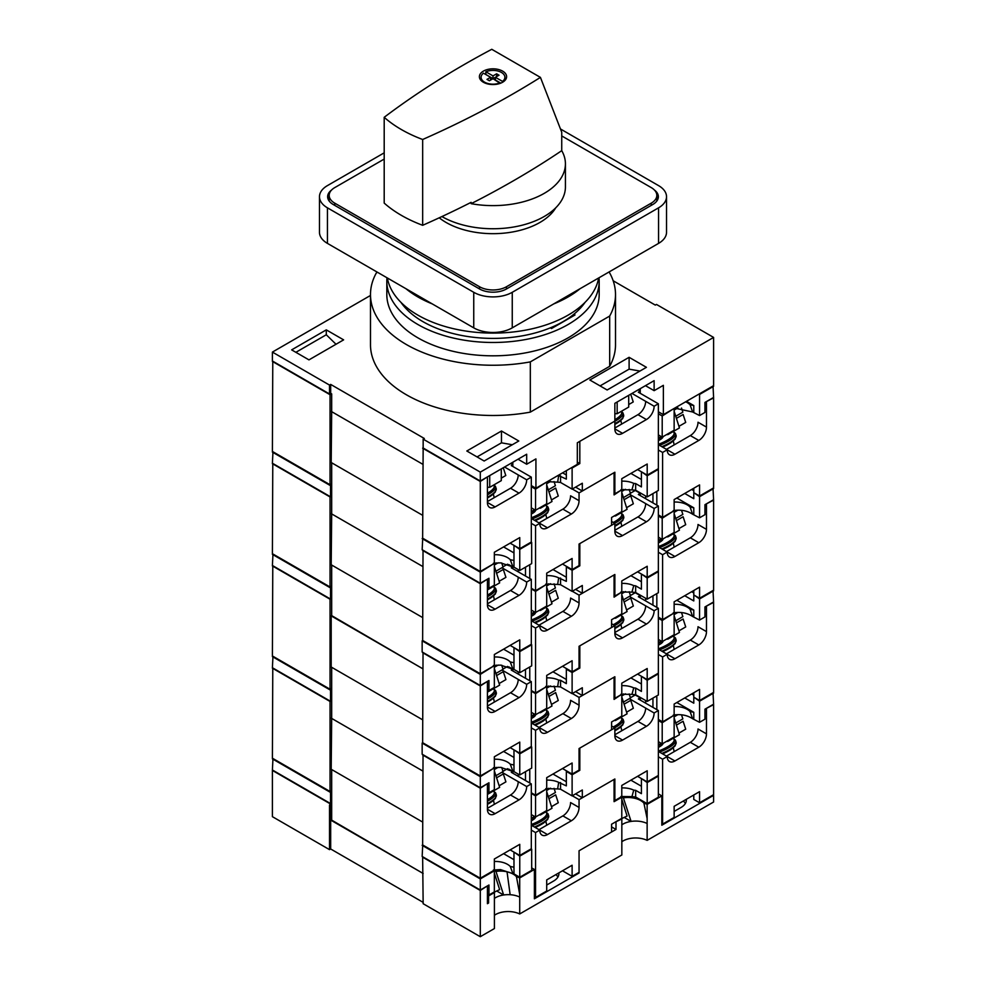 <?xml version="1.0" encoding="UTF-8"?>
<svg xmlns="http://www.w3.org/2000/svg" width="986" height="986" viewBox="0 0 986 986"><rect width="100%" height="100%" fill="white"/><g stroke="black" fill="none" stroke-linecap="round" stroke-linejoin="round"><path stroke-width="1.48" d="M548.278 489.845L555.414 485.728L554.058 481.575M550.57 481.439L546.712 483.658M531.306 511.574L534.572 509.688M551.494 499.914L558.273 496.007L555.685 488.07L548.943 491.952L555.685 488.07M532.723 510.76A8.985 2.514 161.9 0 1 531.306 511.759M534.683 509.75A10.341 2.896 161.9 0 1 531.306 512.301M535.558 510.243A10.341 2.896 161.9 0 1 531.306 514.039M675.755 416.24L682.854 412.148L681.511 408.044M677.924 407.908L674.141 410.09M658.365 438.215L661.236 436.551M678.935 426.334L685.714 422.427L683.113 414.502L676.421 418.347L683.113 414.502M660.152 437.18A8.985 2.514 161.9 0 1 658.365 438.413M661.594 436.761A10.341 2.896 161.9 0 1 658.365 438.93M662.999 436.662A10.341 2.896 161.9 0 1 658.365 440.656M623.448 702.081L630.498 698.002L629.167 693.947M625.494 693.811L621.784 695.943M626.591 712.188L633.345 708.281L630.757 700.356L624.101 704.177M624.113 704.189L630.757 700.356M501.282 478.124L505.793 475.511L503.254 467.758M487.417 689.695L488.082 691.79L499.643 685.122L494.343 668.533M510.267 661.951L512.942 669.186L513.977 669.408L513.977 662.74L510.267 661.951A16.935 9.774 0 0 0 497.154 657.009A16.935 9.774 0 0 0 494.343 656.984M512.942 669.186L500.506 665.094L493.382 665.513M331.678 615.609L422.637 668.681L331.678 616.164L331.678 565.04L422.637 617.556L331.197 564.768L331.678 513.361M656.824 607.388L656.824 594.718L655.863 594.164M623.62 591.649L621.784 592.722L621.784 613.834L611.579 619.726L611.579 627.503L579.053 646.286L579.053 667.842L572.114 671.848L562.488 666.289M529.765 680.734L529.765 668.064L528.804 667.51M496.365 665.131L494.343 666.289L494.343 687.402L488.957 690.52L488.957 680.513L480.293 685.517L422.156 651.956L422.156 640.838L480.293 674.399L480.293 685.517M572.311 591.267L579.053 595.162L579.053 602.939A10.895 6.286 -60 0 1 571.35 616.275L547.476 630.054A10.895 6.286 -60 0 1 542.029 630.596A10.895 6.286 -60 0 1 539.773 625.617L531.306 620.724M621.205 592.376L614.081 597.159L614.081 574.937L579.053 595.162M272.974 554.033L272.395 565.483L330.532 599.057L330.532 587.939L331.678 587.274M272.395 554.366L330.532 587.939M615.338 617.556L615.535 618.21L627.084 611.542L621.784 594.632M614.179 618.222L615.535 618.21M487.417 691.79L488.082 691.79M641.418 574.715L641.418 589.16L635.65 585.82L633.739 585.635L631.94 592.118L635.65 592.5L647.198 599.168L658.365 592.722L658.365 571.597L647.198 578.043L641.997 574.382M631.94 592.118L620.933 592.007M513.977 669.408L519.758 672.735L531.688 665.846L531.688 644.733L519.758 651.623L514.556 647.95M572.114 671.848L572.114 660.731L546.712 675.41L546.712 686.515L535.546 692.961L535.546 628.057L539.773 625.617L547.476 630.054M531.306 690.52L535.546 692.961M706.099 504.031L713.605 500.136L713.605 590.158L699.555 598.268L699.555 587.163L674.141 601.83L674.141 612.947L662.592 619.615L662.592 554.711L667.214 552.037A10.895 6.286 -60 0 0 669.469 557.028A10.895 6.286 -60 0 0 674.917 556.486L658.365 546.922M706.481 504.253L706.481 529.371A10.895 6.286 -60 0 1 698.791 542.707L674.917 556.486M658.365 617.162L662.592 619.615M699.555 598.268L693.787 594.94L693.787 590.491M480.293 674.399L493.764 665.957M658.365 552.259L662.592 554.711M647.198 599.168L647.198 578.043M531.306 625.617L535.546 628.057M519.758 672.735L519.758 651.623M513.977 662.74L513.977 648.283M513.977 655.172L503.587 649.17M641.418 581.74L630.904 575.664M633.739 585.635A16.935 9.774 0 0 0 621.784 583.404M539.009 625.173L562.883 611.382A10.895 6.286 120 0 0 570.574 598.046L579.053 602.939M706.481 529.371L698.014 524.478A10.895 6.286 -60 0 1 690.311 537.814L666.45 551.593M635.65 592.5L635.65 585.82M330.532 599.057L331.678 598.379M487.417 689.633L488.957 690.52M652.942 605.145L652.942 595.84M645.657 600.942L645.657 598.268M525.501 678.282L525.501 669.42M518.217 674.067L518.217 671.848M548.278 694.354L555.414 690.225L554.058 686.083M550.57 685.936L546.712 688.166M531.306 716.07L534.572 714.184M551.494 704.423L558.273 700.504L555.685 692.579L548.943 696.449M548.943 696.461L555.685 692.579M532.723 715.257A8.985 2.514 161.9 0 1 531.306 716.267M534.683 714.246A10.341 2.896 161.9 0 1 531.306 716.797M535.558 714.739A10.341 2.896 161.9 0 1 531.306 718.548M519.708 894.425L516.467 876.69A17.97 10.378 180 0 0 507.038 871.797L510.144 894.709A17.97 10.378 180 0 1 519.708 897.05L519.708 877.934A17.97 10.378 0 0 0 516.467 876.69M621.463 796.737L623.386 797.847A17.97 10.378 180 0 1 643.907 803.122A17.97 10.378 0 0 1 647.136 804.366L661.828 795.887L661.828 825.22L713.605 795.332L713.605 802L647.136 840.368A17.97 10.378 0 0 0 621.833 841.711M658.365 793.878L661.828 795.887M621.328 818.602A17.97 10.378 0 0 0 621.833 818.972L615.437 822.004M621.833 824.814A17.97 10.378 180 0 1 631.089 821.412A17.97 10.378 180 0 1 647.136 823.483L647.136 818.614L643.907 803.122M624.113 817.382L631.089 821.412L623.386 797.847M621.833 818.972L621.833 854.985L519.708 913.948A17.97 10.378 0 0 0 494.405 915.279M494.023 870.318L495.958 871.427A17.97 10.378 180 0 1 507.038 871.797M531.688 867.902L534.387 869.455L519.708 877.934M493.887 892.17A17.97 10.378 0 0 0 494.405 892.552L488.575 895.917L487.417 895.239M494.405 898.382A17.97 10.378 180 0 1 503.649 894.992A17.97 10.378 180 0 1 510.144 894.709M496.673 890.962L503.649 894.992L495.958 871.427M487.035 886.131L480.293 890.469L422.637 857.179L423.154 903.718L480.293 936.7L494.405 928.553L494.405 892.552M330.433 803.491L329.521 805.192L329.521 849.649L330.68 848.983L423.154 902.375M330.051 803.726L272.395 770.436L272.395 816.667L329.521 849.649M555.894 874.607A17.97 10.378 180 0 1 557.953 877.022M683.335 801.026A17.97 10.378 180 0 1 685.381 803.442M519.708 913.948L519.708 897.05M488.575 895.917L488.575 903.028L487.417 902.363M487.417 886.352L487.417 903.694L488.575 903.028M480.293 936.7L480.293 890.469M616.004 822.336L616.004 829.448L611.579 826.897M572.311 795.776L579.053 799.658L614.081 779.433L614.081 801.667L621.784 797.218L621.784 818.331L611.579 824.222L611.579 831.999L579.053 850.782L616.004 829.448M534.387 896.804L535.546 897.47L546.712 891.024L546.712 879.906L572.114 865.24L572.114 876.344L579.053 872.351L579.053 850.782L579.053 873.017L534.387 898.801L534.387 869.455M647.136 840.368L647.136 823.483M647.136 818.614L647.136 804.366M331.678 820.118L423.154 873.485L331.678 820.672L331.678 769.548L422.637 822.053L331.197 769.265L331.678 717.857M686.281 799.326A17.97 10.378 180 0 1 686.342 800.102A17.97 10.378 180 0 1 681.079 807.448L674.141 811.441M558.852 872.893A17.97 10.378 180 0 1 558.902 873.682A17.97 10.378 180 0 1 553.639 881.016L546.712 885.021M331.197 820.389L331.197 804.835L330.051 805.5M330.68 805.131L330.68 848.983M675.755 722.997L682.854 718.905L681.511 714.801M677.924 714.653L674.141 716.847M658.365 744.972L661.236 743.308M678.935 733.091L685.714 729.184L683.113 721.247L676.421 725.104M676.421 725.117L683.113 721.247M660.152 743.937A8.985 2.514 161.9 0 1 658.365 745.169M661.594 743.518A10.341 2.896 161.9 0 1 658.365 745.675M662.999 743.419A10.341 2.896 161.9 0 1 658.365 747.413M548.278 796.602L555.414 792.473L554.058 788.332M550.57 788.184L546.712 790.415M531.306 818.318L534.572 816.445M551.494 806.671L558.273 802.752L555.685 794.827L548.943 798.697L555.685 794.827M532.723 817.505A8.985 2.514 161.9 0 1 531.306 818.516M534.683 816.507A10.341 2.896 161.9 0 1 531.306 819.046M535.558 816.987A10.341 2.896 161.9 0 1 531.306 820.796M384.195 152.842L327.451 185.602A27.226 15.714 0 0 0 319.476 196.719L319.476 232.277A27.226 15.714 0 0 0 327.451 243.394L473.748 327.857A27.226 15.714 0 0 0 512.252 327.857L658.549 243.394A27.226 15.714 0 0 0 666.524 232.277L666.524 196.719A27.226 15.714 0 0 0 658.549 185.602L560.492 128.981M331.653 189.965A19.054 11.006 0 0 0 327.635 196.719A19.054 11.006 0 0 0 333.219 204.496L479.529 288.96A19.054 11.006 0 0 0 506.471 288.96L652.781 204.496A19.054 11.006 0 0 0 658.365 196.719A19.054 11.006 0 0 0 654.347 189.965M319.476 196.719A27.226 15.714 0 0 0 327.451 207.836L473.748 292.3A27.226 15.714 0 0 0 512.252 292.3L658.549 207.836A27.226 15.714 0 0 0 666.524 196.719M386.993 277.769A106.18 61.305 0 0 0 386.82 281.183A106.18 61.305 0 0 0 417.928 324.53A106.18 61.305 0 0 0 533.636 337.816A106.18 61.305 0 0 0 599.18 281.183A106.18 61.305 0 0 0 599.007 277.769M599.18 281.183L599.18 294.518A106.18 61.305 180 0 1 533.636 351.152A106.18 61.305 180 0 1 417.928 337.865A106.18 61.305 180 0 1 386.82 294.518L386.82 281.183M550.336 327.845L551.519 328.535L575.011 314.965L573.827 314.287M377.502 272.296L376.319 272.974A122.51 70.733 0 0 0 370.49 294.518L370.49 344.755A122.51 70.733 0 0 0 530.32 412.123L609.681 366.299A122.51 70.733 0 0 0 615.51 344.755L615.51 294.518A122.51 70.733 0 0 0 609.101 271.951M370.49 294.518A122.51 70.733 0 0 0 530.32 361.887L609.681 316.062A122.51 70.733 0 0 0 615.51 294.518M609.681 316.062L609.681 366.299M530.32 361.887L530.32 412.123M494.048 892.293L499.643 889.618L494.343 873.041M510.267 866.46L512.942 873.682L513.977 873.904L513.977 867.236L510.267 866.46A16.935 9.774 0 0 0 497.154 861.505A16.935 9.774 0 0 0 494.343 861.481M512.942 873.682L500.506 869.59L493.382 870.009M272.974 758.542L272.395 769.992L330.532 803.553L330.532 792.436L331.678 791.77M272.395 758.875L330.532 792.436M422.735 845.002L422.156 856.452L480.293 890.025L488.957 885.021L488.957 895.017L494.343 891.911L494.343 870.798L480.293 878.908L480.293 890.025M422.156 845.347L480.293 878.908M621.476 818.713L627.084 816.051L621.784 799.128M641.418 779.211L641.418 793.656L635.65 790.328L633.739 790.131L631.94 796.614L635.65 796.996L647.198 803.664L658.365 797.218L658.365 776.105L647.198 782.551L641.997 778.878M631.94 796.614L620.933 796.503M513.977 873.904L519.758 877.244L531.688 870.355L531.688 849.229L519.758 856.119L514.556 852.459M579.053 799.658L579.053 807.448A10.895 6.286 -60 0 1 571.35 820.783L547.476 834.563A10.895 6.286 -60 0 1 542.029 835.105A10.895 6.286 -60 0 1 539.773 830.113L531.306 825.22M535.546 897.47L535.546 832.566L539.773 830.113L547.476 834.563M572.114 876.344L562.488 870.798M706.099 708.527L713.605 704.633L713.605 794.667L699.555 802.777L699.555 791.659L674.141 806.326L674.141 817.443L662.592 824.111L662.592 759.208L667.214 756.545A10.895 6.286 -60 0 0 669.469 761.525A10.895 6.286 -60 0 0 674.917 760.982L658.365 751.431M706.481 708.749L706.481 733.867A10.895 6.286 -60 0 1 698.791 747.203L674.917 760.982M661.828 823.667L662.592 824.111M699.555 802.777L693.787 799.436L693.787 794.999M658.365 756.767L662.592 759.208M647.198 803.664L647.198 782.551M531.306 830.113L535.546 832.566M519.758 877.244L519.758 856.119M513.977 867.236L513.977 852.791M513.977 859.681L503.587 853.679M641.418 786.236L630.904 780.172M633.739 790.131A16.935 9.774 0 0 0 621.784 787.913M539.009 829.67L562.883 815.89A10.895 6.286 120 0 0 570.574 802.555L579.053 807.448M706.481 733.867L698.014 728.974A10.895 6.286 -60 0 1 690.311 742.31L666.45 756.089M635.65 796.996L635.65 790.328M330.532 803.553L331.678 802.887M487.417 894.129L488.957 895.017M439.238 217.807A66.333 38.294 0 0 0 446.103 222.466A66.333 38.294 0 0 0 555.734 207.824M384.195 159.066L334.759 187.599A19.054 11.006 0 0 0 329.176 195.388A19.054 11.006 0 0 0 334.759 203.165L479.529 286.741A19.054 11.006 0 0 0 506.471 286.741L651.241 203.165A19.054 11.006 0 0 0 656.824 195.388A19.054 11.006 0 0 0 651.241 187.599L561.737 135.932M422.735 538.257L422.156 549.707L480.293 583.268L488.957 578.264L488.957 588.272L487.417 587.385L488.082 589.542L499.643 582.874L494.343 566.284M510.267 559.703L512.942 566.938L513.977 567.147L513.977 560.479L510.267 559.703A16.935 9.774 0 0 0 497.154 554.761A16.935 9.774 0 0 0 494.343 554.736M512.942 566.938L500.506 562.846L493.382 563.265M331.197 513.632L422.637 566.432L331.678 513.916L331.678 462.791L422.637 515.308L331.197 462.508L331.678 411.113M656.824 505.14L656.824 492.47L655.863 491.915M623.62 489.401L621.784 490.461L621.784 511.586L611.579 517.477L611.579 525.255L579.053 544.038L579.053 565.594L572.114 569.6L562.488 564.041M529.765 578.486L529.765 565.816L528.804 565.261M496.365 562.883L494.343 564.041L494.343 585.154L488.957 588.272M572.311 489.019L579.053 492.914L579.053 500.691A10.895 6.286 -60 0 1 571.35 514.026L547.476 527.806A10.895 6.286 -60 0 1 542.029 528.348A10.895 6.286 -60 0 1 539.773 523.356L531.306 518.476M621.205 490.128L614.081 494.91L614.081 472.676L579.053 492.914M272.974 451.785L272.395 463.235L330.532 496.796L330.532 485.691L331.678 485.013M272.395 452.118L330.532 485.691M422.156 538.59L480.293 572.151L480.293 583.268M615.338 515.308L615.535 515.961L627.084 509.294L621.784 492.371M614.179 515.974L615.535 515.961M487.417 589.542L488.082 589.542M641.418 472.454L641.418 486.911L635.65 483.571L633.739 483.386L631.94 489.869L635.65 490.239L647.198 496.907L658.365 490.461L658.365 469.348L647.198 475.794L641.997 472.121M631.94 489.869L620.933 489.759M513.977 567.147L519.758 570.487L531.688 563.598L531.688 542.485L519.758 549.375L514.556 545.702M572.114 569.6L572.114 558.483L546.712 573.149L546.712 584.267L535.546 590.713L535.546 525.809L539.773 523.356L547.476 527.806M531.306 588.272L535.546 590.713M706.099 401.77L713.605 397.888L713.605 487.91L699.555 496.02L699.555 484.902L674.141 499.582L674.141 510.699L662.592 517.367L662.592 452.451L667.214 449.789A10.895 6.286 -60 0 0 669.469 454.768A10.895 6.286 -60 0 0 674.917 454.238L658.365 444.674M706.481 401.992L706.481 427.111A10.895 6.286 -60 0 1 698.791 440.446L674.917 454.238M658.365 514.914L662.592 517.367M699.555 496.02L693.787 492.692L693.787 488.243M480.293 572.151L493.764 563.709M658.365 450.01L662.592 452.451M647.198 496.907L647.198 475.794M531.306 523.356L535.546 525.809M519.758 570.487L519.758 549.375M513.977 560.479L513.977 546.034M513.977 552.924L503.587 546.922M641.418 479.479L630.904 473.416M633.739 483.386A16.935 9.774 0 0 0 621.784 481.156M539.009 522.913L562.883 509.133A10.895 6.286 120 0 0 570.574 495.798L579.053 500.691M706.481 427.111L698.014 422.23A10.895 6.286 -60 0 1 690.311 435.565L666.45 449.345M635.65 490.239L635.65 483.571M330.532 496.796L331.678 496.131M652.942 502.897L652.942 493.592M645.657 498.694L645.657 496.02M525.501 576.034L525.501 567.172M518.217 571.818L518.217 569.6M432.201 303.873A106.18 61.305 180 0 1 417.928 296.971A106.18 61.305 180 0 1 405.961 288.725M598.638 277.99A106.18 61.305 180 0 1 528.619 329.546A106.18 61.305 180 0 1 417.928 315.15A106.18 61.305 180 0 1 387.362 277.99M585.092 302.308A99.093 57.213 180 0 1 422.932 321.646A99.093 57.213 180 0 1 400.908 302.308M580.039 288.725A106.18 61.305 180 0 1 553.799 303.873M675.755 518.5L682.854 514.396L681.511 510.292M677.924 510.156L674.141 512.338M658.365 540.464L661.236 538.812M678.935 528.582L685.714 524.675L683.113 516.75L676.421 520.596L683.113 516.75M660.152 539.428A8.985 2.514 161.9 0 1 658.365 540.661M661.594 539.009A10.341 2.896 161.9 0 1 658.365 541.178M662.999 538.911A10.341 2.896 161.9 0 1 658.365 542.916M552.049 327.13A7.136 4.117 180 0 1 554.218 326.97M487.417 791.943L488.082 794.038L499.643 787.37L494.343 770.793M510.267 764.212L512.942 771.434L513.977 771.656L513.977 764.988L510.267 764.212A16.935 9.774 0 0 0 497.154 759.257A16.935 9.774 0 0 0 494.343 759.232M512.942 771.434L500.506 767.342L493.382 767.761M331.197 718.141L422.637 770.929L331.678 718.412L331.678 667.288L422.637 719.805L331.197 667.017L331.197 615.893M656.824 709.637L656.824 696.966L655.863 696.412M623.62 693.91L621.784 694.97L621.784 716.082L611.579 721.974L611.579 729.751L579.053 748.534L579.053 770.103L572.114 774.096L562.488 768.538M529.765 782.995L529.765 770.325L528.804 769.77M496.365 767.379L494.343 768.538L494.343 789.663L488.957 792.769L488.957 782.773L480.293 787.765L422.156 754.204L422.156 743.087L480.293 776.66L480.293 787.765M572.311 693.515L579.053 697.41L579.053 705.187A10.895 6.286 -60 0 1 571.35 718.523L547.476 732.315A10.895 6.286 -60 0 1 542.029 732.845A10.895 6.286 -60 0 1 539.773 727.865L531.306 722.972M621.205 694.637L614.081 699.407L614.081 677.185L579.053 697.41M272.974 656.294L272.395 667.732L330.532 701.305L330.532 690.188L331.678 689.522M272.395 656.627L330.532 690.188M615.338 719.805L615.535 720.47L627.084 713.802L621.784 696.88M614.179 720.47L615.535 720.47M487.417 794.05L488.082 794.038M641.418 676.963L641.418 691.408L635.65 688.08L633.739 687.883L631.94 694.366L635.65 694.748L647.198 701.416L658.365 694.97L658.365 673.845L647.198 680.291L641.997 676.63M631.94 694.366L620.933 694.255M513.977 771.656L519.758 774.984L531.688 768.094L531.688 746.981L519.758 753.871L514.556 750.198M572.114 774.096L572.114 762.991L546.712 777.658L546.712 788.775L535.546 795.221L535.546 730.306L539.773 727.865L547.476 732.315M531.306 792.769L535.546 795.221M706.099 606.279L713.605 602.384L713.605 692.406L699.555 700.528L699.555 689.411L674.141 704.078L674.141 715.195L662.592 721.863L662.592 656.959L667.214 654.285A10.895 6.286 -60 0 0 669.469 659.277A10.895 6.286 -60 0 0 674.917 658.734L658.365 649.182M706.481 606.501L706.481 631.619A10.895 6.286 -60 0 1 698.791 644.955L674.917 658.734M658.365 719.423L662.592 721.863M699.555 700.528L693.787 697.188L693.787 692.739M480.293 776.66L493.764 768.205M658.365 654.507L662.592 656.959M647.198 701.416L647.198 680.291M531.306 727.865L535.546 730.306M519.758 774.984L519.758 753.871M513.977 764.988L513.977 750.543M513.977 757.433L503.587 751.431M641.418 683.988L630.904 677.912M633.739 687.883A16.935 9.774 0 0 0 621.784 685.652M539.009 727.422L562.883 713.642A10.895 6.286 120 0 0 570.574 700.307L579.053 705.187M706.481 631.619L698.014 626.726A10.895 6.286 -60 0 1 690.311 640.062L666.45 653.841M635.65 694.748L635.65 688.08M330.532 701.305L331.678 700.639M487.417 791.881L488.957 792.769M652.942 707.393L652.942 698.1M645.657 703.191L645.657 700.528M525.501 780.53L525.501 771.668M518.217 776.327L518.217 774.096M495.909 571.202L503.057 567.073L501.701 562.932M498.201 562.796L494.343 565.015M499.126 581.272L505.917 577.365L503.316 569.427L496.587 573.31L503.316 569.427M548.278 592.093L555.414 587.976L554.058 583.835M550.57 583.687L546.712 585.918M531.306 613.822L534.572 611.936M551.494 602.175L558.273 598.255L555.685 590.331L548.943 594.201L555.685 590.331M532.723 613.009A8.985 2.514 161.9 0 1 531.306 614.007M534.683 611.998A10.341 2.896 161.9 0 1 531.306 614.549M535.558 612.491A10.341 2.896 161.9 0 1 531.306 616.299M617.162 401.992L617.162 413.738L628.711 407.07L628.711 395.324M489.722 475.572L489.722 487.306L501.282 480.638L501.282 468.905M272.395 352.088L272.395 360.987L329.521 393.969L330.68 393.303L330.68 384.417L329.521 385.082L272.395 352.088L370.49 295.455M330.68 393.303L331.678 393.882L331.678 411.667L422.637 464.184L331.197 411.384M531.306 485.568L535.928 488.243L577.315 464.344L577.315 442.788L614.857 421.108L614.857 403.323L654.125 380.658L654.125 390.666L663.368 385.329L663.368 414.662L713.605 385.662L713.605 337.422L656.479 304.44L655.32 305.105L613.169 280.764M663.368 414.662L658.365 411.778M423.154 439.14L423.154 448.026L480.293 481.02L480.293 472.121L423.154 439.14L424.313 438.474L330.68 384.417M501.467 431.005L466.822 451.009L484.151 461.017L518.796 441.001L501.467 431.005L501.467 442.825L512.313 444.748M326.292 329.866L291.646 349.87L308.963 359.878L343.621 339.862L326.292 329.866L326.292 334.759L336.016 344.262M629.105 357.314L589.825 379.992L607.154 389.988L646.422 367.322L629.105 357.314L629.105 369.146L639.939 371.056M480.293 472.121L713.605 337.422M480.293 481.02L526.684 454.226L526.684 464.233L535.928 458.897L535.928 488.243M329.521 385.082L329.521 393.969M512.831 466.452L512.831 462.237M640.259 393.328L640.259 388.657M654.125 390.666L645.46 385.662M526.684 464.233L518.02 459.229M489.722 487.306L487.417 487.22M617.162 413.738L614.857 413.639M600.067 385.908L629.105 369.146M295.874 352.31L326.292 334.759M477.064 456.925L501.467 442.825M623.448 497.573L630.498 493.505L629.167 489.45M625.494 489.302L621.784 491.447M626.591 507.679L633.345 503.784L630.757 495.859L624.101 499.68M624.113 499.692L630.757 495.859M495.909 673.45L503.057 669.334L501.701 665.18M498.201 665.045L494.343 667.275M499.126 683.532L505.917 679.613L503.316 671.676L496.587 675.558M496.587 675.57L503.316 671.676M495.909 775.699L503.057 771.582L501.701 767.441M498.201 767.293L494.343 769.524M499.126 785.78L505.917 781.861L503.316 773.936L496.587 777.806L503.316 773.936M675.755 620.749L682.854 616.644L681.511 612.553M677.924 612.405L674.141 614.586M658.365 642.724L661.236 641.06M678.935 630.843L685.714 626.936L683.113 618.998L676.421 622.856L683.113 618.998M660.152 641.689A8.985 2.514 161.9 0 1 658.365 642.921M661.594 641.257A10.341 2.896 161.9 0 1 658.365 643.427M662.999 641.171A10.341 2.896 161.9 0 1 658.365 645.164M500.136 82.799A11.906 6.877 180 0 1 484.582 82.158A11.906 6.877 180 0 1 481.094 77.29A11.906 6.877 180 0 1 483.46 73.174L490.597 77.29L486.985 79.373L489.389 80.766L493 78.683L500.136 83.379M496.661 76.575L493 78.633L485.864 74.505L485.864 71.781A11.906 6.877 180 0 1 501.418 72.434A11.906 6.877 180 0 1 504.906 77.29A11.906 6.877 180 0 1 502.54 81.407L502.54 82.294M483.374 82.245A13.607 7.863 180 0 1 479.393 76.686A13.607 7.863 180 0 1 487.787 69.427A13.607 7.863 180 0 1 502.626 71.128A13.607 7.863 180 0 1 506.607 76.686A13.607 7.863 180 0 1 498.213 83.946A13.607 7.863 180 0 1 483.374 82.245M441.913 216.563A72.422 41.806 0 0 0 520.793 225.547A72.422 41.806 0 0 0 565.422 186.933L565.422 163.824A72.422 41.806 0 0 0 561.737 150.661A912.358 526.746 180 0 1 471.135 203.671A72.422 41.806 0 0 0 565.422 163.824M540.427 77.389A912.358 526.746 0 0 1 422.661 139.494A130.62 75.417 0 0 1 384.195 117.297A912.358 526.746 0 0 1 491.767 49.3L540.427 77.389L561.737 132.235L561.737 150.661M471.135 203.671L471.135 202.34A912.358 526.746 180 0 1 422.661 225.301A130.62 75.417 180 0 1 384.195 203.091L384.195 117.297M422.661 139.494L422.661 225.301M485.864 71.781L493 75.897L496.611 73.814L499.015 75.207L495.403 77.29L502.54 81.407M500.789 83.132L495.403 80.014L495.403 77.29M490.597 77.29L490.597 80.014L489.339 80.741M493 78.633L493 75.897M496.611 76.538L496.611 73.814M667.682 638.46L667.892 639.113L679.44 632.445L674.141 615.695M540.242 712.04L540.451 712.681L552 706.013L546.712 689.436M575.59 691.63L582.319 695.524L614.857 676.741L614.857 698.298L621.784 694.304L621.784 683.187L647.198 668.52L647.198 679.625L658.365 673.179L658.365 608.276L638.336 596.715L640.259 595.606L635.255 592.722L630.411 595.519M658.365 639.396L662.21 641.615L674.141 634.725L674.141 613.612L676.076 612.491M531.306 712.299L535.546 714.751L546.712 708.305L546.712 687.18L548.721 686.022M572.114 672.514L566.346 669.186L566.346 683.631L560.566 680.291L558.668 680.106L557.645 686.663L560.566 686.959L572.114 693.639L572.114 672.514L579.817 668.064L579.817 645.842L614.857 625.617L611.579 623.719M423.031 652.449L422.637 742.704L480.293 775.994L480.293 685.96L487.035 681.634M422.637 652.67L480.293 685.96M693.787 616.718L693.787 610.051L690.077 609.274L692.616 616.484L699.555 620.058L704.941 616.94L704.941 606.945L713.605 601.941L713.026 590.491M540.451 712.681L539.095 712.693M667.892 639.113L666.536 639.125M557.645 686.663L545.751 686.404M572.114 693.639L582.319 687.747L582.319 695.524M692.616 616.484C687.18 612.885 680.722 611.677 673.241 612.861M629.351 596.419L654.125 610.716L658.365 608.276M654.125 610.716A10.895 6.286 -60 0 1 646.422 624.064L622.56 637.843A10.895 6.286 -60 0 1 617.113 638.373A10.895 6.286 -60 0 1 614.857 633.394L614.857 625.617M647.198 679.625L637.572 674.067M614.081 697.854L614.857 698.298M480.293 775.994L494.343 767.872L494.343 756.755L519.758 742.088L519.758 753.205L531.306 746.538L531.306 681.634L511.29 670.073L512.831 669.186L508.85 666.881M501.911 669.987L526.684 684.296L531.306 681.634M526.684 684.296A10.895 6.286 -60 0 1 518.993 697.632L495.12 711.411A10.895 6.286 -60 0 1 489.672 711.954A10.895 6.286 -60 0 1 487.417 706.974L487.417 681.856M519.758 753.205L510.132 747.647M272.777 565.705L272.395 655.961L330.051 689.239L331.678 688.302M535.546 714.751L535.546 693.626L546.133 686.848M662.21 641.615L662.21 620.502L673.574 613.28M512.831 670.961L512.831 669.186M640.259 597.824L640.259 595.606M699.555 620.058L699.555 598.946L713.605 590.824M272.395 565.927L330.051 599.217L330.051 689.239M694.354 595.273L699.555 598.946M662.21 620.502L658.365 618.284M693.787 595.606L693.787 600.942L684.728 595.717M693.787 592.943L691.667 591.711M693.787 610.051L676.84 600.277M690.077 609.274A16.935 9.774 0 0 0 674.141 604.307M579.817 668.064L579.053 667.621M507.593 666.425L502.971 669.087M535.546 693.626L531.306 691.186M566.346 679.49L552.986 671.786M558.668 680.106A16.935 9.774 0 0 0 546.712 677.875M614.857 632.507L637.954 619.171A10.895 6.286 120 0 0 645.657 605.835M518.217 679.403A10.895 6.286 -60 0 1 510.514 692.739L487.417 706.075M560.566 686.959L560.566 680.291M667.682 433.951L667.892 434.604L679.44 427.936L674.141 411.199M540.242 507.531L540.451 508.184L552 501.517L546.712 484.927M575.59 487.133L582.319 491.016L614.857 472.232L614.857 493.801L621.784 489.795L621.784 478.678L647.198 464.012L647.198 475.129L658.365 468.683L658.365 403.779L638.336 392.218L640.259 391.109L638.152 389.877M658.365 434.9L662.21 437.118L674.141 430.229L674.141 409.104L676.076 407.994M531.306 507.802L535.546 510.243L546.712 503.797L546.712 482.684L548.721 481.525M566.346 470.679L566.346 479.122L558.668 475.597L557.645 482.166L560.566 482.462L572.114 489.13L572.114 468.017L579.817 463.568L579.817 441.334L614.857 421.108L614.857 428.898L622.56 433.335A10.895 6.286 -60 0 1 617.113 433.877A10.895 6.286 -60 0 1 614.857 428.898M423.154 447.878L422.637 538.196L480.293 571.486L480.293 481.464L487.035 477.125M422.637 448.174L480.293 481.464M693.787 412.222L693.787 405.554L690.077 404.778L692.616 411.975L699.555 415.55L704.941 412.444L704.941 402.436L713.605 397.444L713.026 385.994M540.451 508.184L539.095 508.197M667.892 434.604L666.536 434.616M557.645 482.166L547.316 481.661M572.114 489.13L582.319 483.239L582.319 491.016M692.616 411.975L674.67 408.142M631.989 393.439L654.125 406.22L658.365 403.779M654.125 406.22A10.895 6.286 -60 0 1 646.422 419.555L622.56 433.335M647.198 475.129L637.572 469.57M614.081 493.357L614.857 493.801M480.293 571.486L494.343 563.376L494.343 552.259L519.758 537.592L519.758 548.697L531.306 542.029L531.306 477.125L511.29 465.565L512.831 464.677L510.711 463.457M504.549 467.019L526.684 479.8L531.306 477.125M526.684 479.8A10.895 6.286 -60 0 1 518.993 493.136L495.12 506.915A10.895 6.286 -60 0 1 489.672 507.457A10.895 6.286 -60 0 1 487.417 502.466L487.417 477.347M519.758 548.697L510.132 543.15M272.777 361.209L272.395 451.452L330.051 484.742L331.678 483.793M535.546 510.243L535.546 489.13L546.133 482.351M662.21 437.118L662.21 416.006L673.574 408.771M699.555 415.55L699.555 394.437L713.605 386.327M272.395 361.431L330.051 394.72L330.051 484.742M662.21 416.006L658.365 413.775M639.495 390.666L639.495 389.1M693.787 405.554L686.466 401.327M690.077 404.778A16.935 9.774 0 0 0 685.64 401.807M579.817 463.568L577.315 462.126M512.449 464.455L512.449 462.459M535.546 489.13L531.306 486.69M566.346 474.993L562.612 472.836M614.857 427.998L637.954 414.662A10.895 6.286 120 0 0 645.657 401.327M518.217 474.907A10.895 6.286 -60 0 1 510.514 488.243L487.417 501.578M560.566 482.462L560.566 475.794M330.051 394.72L331.592 393.821M628.711 404.543L633.234 401.943L630.695 394.19M667.682 536.211L667.892 536.852L679.44 530.185L674.141 513.447M540.242 609.792L540.451 610.433L552 603.765L546.712 587.188M575.59 589.381L582.319 593.276L614.857 574.493L614.857 596.049L621.784 592.044L621.784 580.939L647.198 566.26L647.198 577.377L658.365 570.931L658.365 506.028L638.336 494.467L640.259 493.357L635.255 490.461L630.411 493.259M658.365 537.148L662.21 539.367L674.141 532.477L674.141 511.364L676.076 510.243M531.306 610.051L535.546 612.503L546.712 606.057L546.712 584.932L548.721 583.774M572.114 570.265L566.346 566.925L566.346 581.383L558.668 577.845L557.645 584.415L560.566 584.71L572.114 591.378L572.114 570.265L579.817 565.816L579.817 543.594L614.857 523.369L611.579 521.471M423.031 550.2L422.637 640.456L480.293 673.734L480.293 583.712L487.035 579.374M422.637 550.422L480.293 583.712M693.787 514.47L693.787 507.802L690.077 507.026L692.616 514.224L699.555 517.81L704.941 514.692L704.941 504.696L713.605 499.692L713.026 488.243M540.451 610.433L539.095 610.445M667.892 536.852L666.536 536.865M557.645 584.415L545.751 584.156M572.114 591.378L582.319 585.487L582.319 593.276M692.616 514.224C687.18 510.625 680.722 509.429 673.241 510.612M629.351 494.171L654.125 508.468L658.365 506.028M654.125 508.468A10.895 6.286 -60 0 1 646.422 521.804L622.56 535.583A10.895 6.286 -60 0 1 617.113 536.125A10.895 6.286 -60 0 1 614.857 531.146L614.857 523.369M647.198 577.377L637.572 571.818M614.081 595.606L614.857 596.049M480.293 673.734L494.343 665.624L494.343 654.507L519.758 639.84L519.758 650.957L531.306 644.289L531.306 579.374L511.29 567.825L512.831 566.925L508.85 564.633M501.911 567.739L526.684 582.048L531.306 579.374M526.684 582.048A10.895 6.286 -60 0 1 518.993 595.384L495.12 609.163A10.895 6.286 -60 0 1 489.672 609.705A10.895 6.286 -60 0 1 487.417 604.714L487.417 579.595M519.758 650.957L510.132 645.399M272.777 463.457L272.395 553.701L330.051 586.99L331.678 586.041M535.546 612.503L535.546 591.378L546.133 584.599M662.21 539.367L662.21 518.254L673.574 511.031M512.831 568.712L512.831 566.925M640.259 495.576L640.259 493.357M699.555 517.81L699.555 496.685L713.605 488.575M272.395 463.679L330.051 496.969L330.051 586.99M694.354 493.025L699.555 496.685M662.21 518.254L658.365 516.023M693.787 493.357L693.787 498.694L684.728 493.468M693.787 490.683L691.667 489.463M693.787 507.802L676.84 498.029M690.077 507.026A16.935 9.774 0 0 0 674.141 502.047M579.817 565.816L579.053 565.372M507.593 564.177L502.971 566.839M535.546 591.378L531.306 588.938M566.346 577.241L552.986 569.526M558.668 577.845A16.935 9.774 0 0 0 546.712 575.627M614.857 530.258L637.954 516.923A10.895 6.286 120 0 0 645.657 503.575M518.217 577.155A10.895 6.286 -60 0 1 510.514 590.491L487.417 603.826M560.566 584.71L560.566 578.043M667.682 740.708L667.892 741.361L679.44 734.693L674.141 717.944M540.242 814.288L540.451 814.941L552 808.261L546.712 791.684M575.59 793.878L582.319 797.773L614.857 778.989L614.857 800.546L621.784 796.552L621.784 785.435L647.198 770.769L647.198 781.886L658.365 775.44L658.365 710.524L638.336 698.963L640.259 697.854L635.255 694.97L630.411 697.768M658.365 741.645L662.21 743.875L674.141 736.973L674.141 715.861L676.076 714.751M531.306 814.559L535.546 817L546.712 810.554L546.712 789.441L548.721 788.27M572.114 774.762L566.346 771.434L566.346 785.879L558.668 782.354L557.645 788.923L560.566 789.219L572.114 795.887L572.114 774.762L579.817 770.325L579.817 748.091L614.857 727.865L611.579 725.979M423.031 754.709L422.637 844.953L480.293 878.243L480.293 788.208L487.035 783.882M422.637 754.931L480.293 788.208M693.787 718.979L693.787 712.311L690.077 711.522L692.616 718.732L699.555 722.307L704.941 719.201L704.941 709.193L713.605 704.189L713.026 692.739M540.451 814.941L539.095 814.941M667.892 741.361L666.536 741.373M557.645 788.923L545.751 788.664M572.114 795.887L582.319 789.996L582.319 797.773M692.616 718.732C687.18 715.133 680.722 713.926 673.241 715.121M629.351 698.667L654.125 712.977L658.365 710.524M654.125 712.977A10.895 6.286 -60 0 1 646.422 726.312L622.56 740.092A10.895 6.286 -60 0 1 617.113 740.634A10.895 6.286 -60 0 1 614.857 735.642L614.857 727.865M647.198 781.886L637.572 776.327M614.081 800.102L614.857 800.546M480.293 878.243L494.343 870.12L494.343 859.016L519.758 844.336L519.758 855.454L531.306 848.786L531.306 783.882L511.29 772.321L512.831 771.434L508.85 769.129M501.911 772.248L526.684 786.545L531.306 783.882M526.684 786.545A10.895 6.286 -60 0 1 518.993 799.88L495.12 813.66A10.895 6.286 -60 0 1 489.672 814.202A10.895 6.286 -60 0 1 487.417 809.223L487.417 784.104M519.758 855.454L510.132 849.895M272.777 667.966L272.395 758.209L330.051 791.499L331.678 790.55M535.546 817L535.546 795.887L546.133 789.108M662.21 743.875L662.21 722.75L673.574 715.528M512.831 773.209L512.831 771.434M640.259 700.085L640.259 697.854M699.555 722.307L699.555 701.194L713.605 693.084M272.395 668.188L330.051 701.465L330.051 791.499M694.354 697.521L699.555 701.194M662.21 722.75L658.365 720.532M693.787 697.854L693.787 703.191L684.728 697.965M693.787 695.192L691.667 693.971M693.787 712.311L676.84 702.525M690.077 711.522A16.935 9.774 0 0 0 674.141 706.555M579.817 770.325L579.053 769.881M507.593 768.673L502.971 771.335M535.546 795.887L531.306 793.434M566.346 781.75L552.986 774.035M558.668 782.354A16.935 9.774 0 0 0 546.712 780.123M614.857 734.755L637.954 721.419A10.895 6.286 120 0 0 645.657 708.084M518.217 781.652A10.895 6.286 -60 0 1 510.514 794.999L487.417 808.335M560.566 789.219L560.566 782.551M623.448 599.821L630.498 595.754L629.167 591.699M625.494 591.551L621.784 593.695M626.591 609.94L633.345 606.033L630.757 598.108L624.101 601.928M624.113 601.941L630.757 598.108M545.394 504.746L548.006 507.038A23.146 6.483 161.9 0 1 532.095 518.932M545.085 504.918A22.049 6.175 161.9 0 1 531.306 517.786M548.006 507.038L548.647 509.022A23.146 6.483 161.9 0 1 534.4 520.251M547.871 511.771A22.049 6.175 161.9 0 1 535.188 520.707L543.175 516.59L547.723 512.658L548.647 509.022M672.834 431.165L675.447 433.458A23.146 6.483 161.9 0 1 659.535 445.352M672.514 431.35A22.049 6.175 161.9 0 1 658.365 444.353M675.447 433.458L676.088 435.442A23.146 6.483 161.9 0 1 661.828 446.683M675.299 438.191A22.049 6.175 161.9 0 1 662.617 447.139M620.465 717.032L623.078 719.312A23.146 6.483 161.9 0 1 614.709 727.779M620.157 717.204A22.049 6.175 161.9 0 1 613.292 726.965M623.078 719.312L623.731 721.308A23.146 6.483 161.9 0 1 614.857 730.034M622.942 724.044A22.049 6.175 161.9 0 1 614.857 730.799M494.072 484.804L495.527 486.554A23.146 6.458 161.9 0 1 487.417 494.873M493.616 485.063A22.049 6.162 161.9 0 1 487.417 493.271M495.527 486.554L496.18 488.538A23.146 6.458 161.9 0 1 487.417 497.203M495.403 491.274A22.049 6.162 161.9 0 1 487.417 497.967M571.35 616.275L562.883 611.382M698.791 542.707L690.311 537.814M545.394 709.242L548.006 711.535A23.146 6.483 161.9 0 1 532.095 723.428M545.085 709.427A22.049 6.175 161.9 0 1 531.306 722.282M548.006 711.535L548.647 713.519A23.146 6.483 161.9 0 1 534.4 724.759M547.871 716.267A22.049 6.175 161.9 0 1 535.188 725.215M672.834 737.922L675.447 740.215A23.146 6.483 161.9 0 1 659.535 752.108M672.514 738.107A22.049 6.175 161.9 0 1 658.365 751.11M675.447 740.215L676.088 742.199A23.146 6.483 161.9 0 1 661.828 753.427M675.299 744.948A22.049 6.175 161.9 0 1 662.617 753.883M545.394 811.503L548.006 813.783A23.146 6.483 161.9 0 1 532.095 825.676M545.085 811.675A22.049 6.175 161.9 0 1 531.306 824.53M548.006 813.783L548.647 815.779A23.146 6.483 161.9 0 1 534.4 827.007M547.871 818.516A22.049 6.175 161.9 0 1 535.188 827.464M512.252 292.3L512.252 327.857M473.748 292.3L473.748 327.857M658.549 207.836L658.549 243.394M327.451 207.836L327.451 243.394M571.35 820.783L562.883 815.89M698.791 747.203L690.311 742.31M506.471 286.741L506.471 288.96M479.529 286.741L479.529 288.96M651.241 203.165L651.241 205.384M334.759 203.165L334.759 205.384M571.35 514.026L562.883 509.133M698.791 440.446L690.311 435.565M672.834 533.426L675.447 535.706A23.146 6.483 161.9 0 1 659.535 547.6M672.514 533.599A22.049 6.175 161.9 0 1 658.365 546.601M675.447 535.706L676.088 537.69A23.146 6.483 161.9 0 1 661.828 548.931M675.299 540.439A22.049 6.175 161.9 0 1 662.617 549.387M571.35 718.523L562.883 713.642M698.791 644.955L690.311 640.062M493.037 586.103L495.638 588.383A23.146 6.483 161.9 0 1 487.417 596.776M492.717 586.276A22.049 6.175 161.9 0 1 487.417 595.174M495.638 588.383L496.291 590.38A23.146 6.483 161.9 0 1 487.417 599.106M495.502 593.128A22.049 6.175 161.9 0 1 487.417 599.87M545.394 606.994L548.006 609.286A23.146 6.483 161.9 0 1 532.095 621.18M545.085 607.179A22.049 6.175 161.9 0 1 531.306 620.034M548.006 609.286L548.647 611.271A23.146 6.483 161.9 0 1 534.4 622.511M547.871 614.019A22.049 6.175 161.9 0 1 535.188 622.955L543.175 618.838L547.723 614.907L548.647 611.271M620.465 512.523L623.078 514.815A23.146 6.483 161.9 0 1 614.709 523.283M620.157 512.708A22.049 6.175 161.9 0 1 613.292 522.457M623.078 514.815L623.731 516.8A23.146 6.483 161.9 0 1 614.857 525.526M622.942 519.548A22.049 6.175 161.9 0 1 614.857 526.302M493.037 688.351L495.638 690.644A23.146 6.483 161.9 0 1 487.417 699.025M492.717 688.536A22.049 6.175 161.9 0 1 487.417 697.422M495.638 690.644L496.291 692.628A23.146 6.483 161.9 0 1 487.417 701.354M495.502 695.376A22.049 6.175 161.9 0 1 487.417 702.118M493.037 790.599L495.638 792.892A23.146 6.483 161.9 0 1 487.417 801.273M492.717 790.784A22.049 6.175 161.9 0 1 487.417 799.683M495.638 792.892L496.291 794.876A23.146 6.483 161.9 0 1 487.417 803.602M495.502 797.625A22.049 6.175 161.9 0 1 487.417 804.379M672.834 635.674L675.447 637.954A23.146 6.483 161.9 0 1 659.535 649.86M672.514 635.847A22.049 6.175 161.9 0 1 658.365 648.85M675.447 637.954L676.088 639.951A23.146 6.483 161.9 0 1 661.828 651.179M675.299 642.699A22.049 6.175 161.9 0 1 662.617 651.635M510.514 692.739L518.993 697.632M487.417 706.974L495.12 711.411M637.954 619.171L646.422 624.064M614.857 633.394L622.56 637.843M510.514 488.243L518.993 493.136M487.417 502.466L495.12 506.915M637.954 414.662L646.422 419.555M621.5 411.224L622.967 412.974A23.146 6.458 161.9 0 1 614.857 421.293M621.044 411.495A22.049 6.162 161.9 0 1 614.857 419.691M622.967 412.974L623.62 414.97A23.146 6.458 161.9 0 1 614.857 423.635M622.844 417.707A22.049 6.162 161.9 0 1 614.857 424.399M510.514 590.491L518.993 595.384M487.417 604.714L495.12 609.163M637.954 516.923L646.422 521.804M614.857 531.146L622.56 535.583M510.514 794.999L518.993 799.88M487.417 809.223L495.12 813.66M637.954 721.419L646.422 726.312M614.857 735.642L622.56 740.092M620.465 614.771L623.078 617.063A23.146 6.483 161.9 0 1 614.709 625.531M620.157 614.956A22.049 6.175 161.9 0 1 613.292 624.717M623.078 617.063L623.731 619.048A23.146 6.483 161.9 0 1 614.857 627.786M622.942 621.796A22.049 6.175 161.9 0 1 614.857 628.55M546.749 518.451L545.862 514.593M676.088 435.442L675.151 439.09L670.616 443.022L662.678 447.163M674.178 444.871L673.302 441.025M623.731 721.308L622.795 724.944L614.857 730.86M621.821 730.737L620.933 726.879M496.18 488.538L495.255 492.162L487.417 498.041M494.208 497.659L493.394 494.109M548.647 713.519L547.723 717.167L543.175 721.099L535.238 725.24M546.749 722.948L545.862 719.102M676.088 742.199L675.151 745.835L670.616 749.767L662.678 753.92M674.178 751.628L673.302 747.77M548.647 815.779L547.723 819.415L543.175 823.347L535.238 827.488M546.749 825.208L545.862 821.35M656.824 195.388L656.824 201.045M329.176 195.388L329.176 201.045M676.088 537.69L675.151 541.339L670.616 545.27L662.678 549.412M674.178 547.131L673.302 543.274M496.291 590.38L495.354 594.016L487.417 599.944M494.38 599.808L493.505 595.951M546.749 620.699L545.862 616.854M623.731 516.8L622.795 520.435L614.857 526.364M621.821 526.228L620.933 522.383M496.291 692.628L495.354 696.264L487.417 702.192M494.38 702.057L493.505 698.199M496.291 794.876L495.354 798.524L487.417 804.44M494.38 804.305L493.505 800.459M676.088 639.951L675.151 643.587L670.616 647.519L662.678 651.672M674.178 649.38L673.302 645.522M504.906 77.29L504.906 80.482M481.094 77.29L481.094 80.482M623.62 414.97L622.696 418.594L614.857 424.461M621.648 424.079L620.835 420.541M623.731 619.048L622.795 622.696L614.857 628.612M621.821 628.476L620.933 624.631"/></g></svg>
